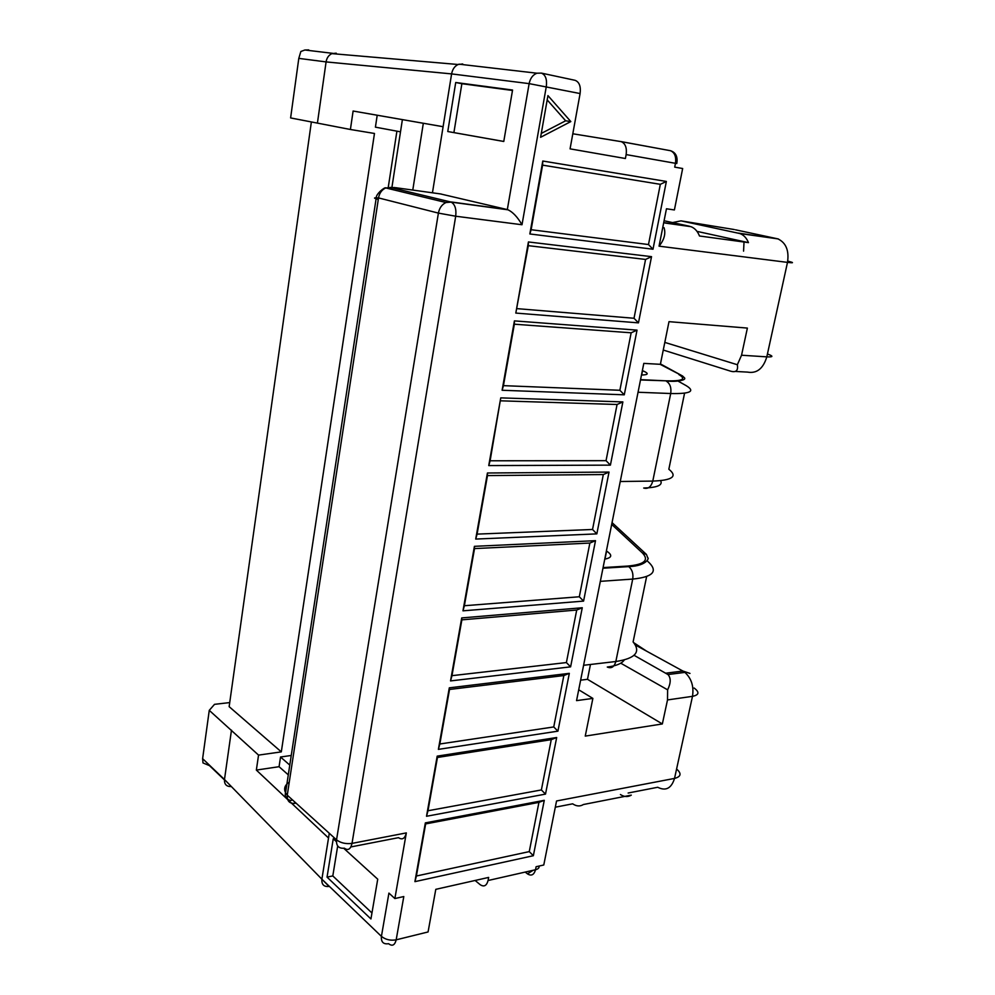 <?xml version="1.0" encoding="UTF-8"?>
<svg xmlns="http://www.w3.org/2000/svg" width="995" height="995" viewBox="0 0 995 995"><rect width="100%" height="100%" fill="white"/><g stroke="black" fill="none" stroke-linecap="round" stroke-linejoin="round"><path stroke-width="1.49" d="M574.762 80.247L541.392 73.108L536.914 73.207L541.392 73.108C545.546 74.836 547.175 79.314 546.305 86.565L522.002 224.746C517.587 217.146 512.935 212.171 508.072 209.821L507.326 209.584L529.141 83.63L580.097 93.555L570.073 148.852L625.395 158.516L626.141 154.586L675.468 163.317C676.351 156.762 674.709 152.571 670.53 150.718C675.816 152.484 677.906 156.75 676.762 163.541M787.741 261.113C794.134 262.717 794.06 263.14 787.493 262.382L659.051 246.163C664.237 239.783 665.891 233.626 664.038 227.668M620.756 663.192L667.633 689.833L667.508 699.933L662.347 723.95L585.247 736.101L592.871 698.403L576.553 700.629L643.802 363.386L660.381 364.319L669.001 321.659L747.382 328.089L741.549 355.227L737.357 364.73C738.315 370.538 736.076 372.69 730.653 371.185L663.267 350.041M619.873 390.276L631.153 332.803L637.036 330.129L624.275 394.816L502.114 390.264L503.445 385.65L619.873 390.276L624.275 394.816M311.373 121.937L229.148 706.661L281.311 751.872L258.551 755.106L209.261 710.355L214.522 704.336L229.721 702.582M592.535 529.477L477.09 534.116L475.709 539.066L596.838 533.88L609.027 472.078L603.318 474.553L592.535 529.477L596.838 533.88M477.09 534.116L487.475 475.585L603.318 474.553M528.295 245.666L515.808 313.077L528.42 241.959L528.295 245.666L645.568 259.434L634.014 318.263L517.114 308.649M329.283 833.275L328.524 838.001L256.349 770.08L258.551 755.106M288.289 774.856L279.073 766.697L256.349 770.08M609.027 472.078L487.426 472.998L487.475 475.585M544.277 800.328L425.35 822.877L414.915 881.645L533.357 855.712L529.265 851.608L416.395 876.01L425.649 823.922L538.929 802.38L544.277 800.328L533.357 855.712M414.915 881.645L416.395 876.01M475.112 880.463L480.15 884.654C483.98 887.204 486.617 885.824 488.072 880.513L488.657 877.416L435.798 889.331L428.074 931.954L396.184 939.827C390.438 940.81 385.525 939.653 381.421 936.37C380.961 942.016 383.361 944.466 388.622 943.708C392.279 946.556 394.791 945.262 396.184 939.827L403.796 896.545L394.878 898.547L388.921 893.1L381.421 936.37L321.882 879.194C321.509 884.567 323.885 886.993 329.022 886.445L322.766 880.053M224.435 779.893L209.485 765.628L203.005 762.941L202.619 758.663L209.261 710.355M231.35 786.535C226.537 786.759 224.248 784.421 224.484 779.508L231.474 730.143M604.773 559.115C612.037 557.747 612.646 555.073 606.589 551.081L606.403 550.969M539.079 866.048C539.377 867.827 538.183 869.058 535.509 869.742L536.106 866.72L543.78 864.991L556.553 800.975L674.535 778.413C671.414 788.388 665.804 791.336 657.72 787.269L628.144 793.027M462.974 610.83L474.416 546.33L474.528 548.581L589.861 543.059L579.314 596.764L464.379 605.731L462.974 610.83L583.58 601.104L595.507 540.671L589.861 543.059M474.528 548.581L464.379 605.731M500.759 400.823L617.074 404.492L606.042 460.673L490.112 460.784L500.759 397.876L622.87 401.918L617.074 404.492M294.408 801.659L295.055 803.388C289.533 803.749 286.933 801.012 287.269 795.179L285.565 792.741C283.6 788.587 284.831 785.067 289.259 782.157M529.265 851.608L538.929 802.38M551.255 739.658L556.678 737.519L545.509 794.109L541.379 789.943L551.255 739.658L437.439 757.469L427.987 810.751L541.379 789.943M378.287 199.46C374.083 198.303 373.399 197.756 376.234 197.831L378.523 197.918C379.431 193.067 381.844 189.734 385.749 187.931L394.542 187.533M392.428 187.906L390.45 189.075M440.337 193.901L507.326 209.584L450.486 201.873L445.971 202.52C441.942 204.448 439.417 207.967 438.397 213.104L455.698 216.226C456.506 209.062 455.001 204.361 451.17 202.109L390.139 187.358M572.809 133.778L621.241 141.651C625.382 143.516 627.024 147.832 626.141 154.586M620.432 794.532C624.238 796.983 627.857 797.182 631.29 795.129L583.418 804.52C580.01 806.609 576.428 806.373 572.66 803.823L555.309 807.194M308.736 49.899L304.88 49.999L300.838 51.504L298.798 58.382L290.615 117.932L350.402 129.487L353.113 111.03L377.204 115.233L375.413 127.161L400.512 131.837M336.235 53.183L331.895 53.618C328.711 55.111 326.77 57.872 326.086 61.914L317.417 123.106M553.742 726.947L439.84 743.986L438.385 749.372L557.921 731.163L569.327 673.341L563.842 675.555L553.742 726.947L557.921 731.163M439.84 743.986L449.516 689.46L563.842 675.555M281.311 751.872L374.468 133.467L350.402 129.487M371.956 912.987L332.803 875.923L327.044 877.117L333.25 838.785L336.385 841.633M343.735 848.3L377.727 879.194L370.936 918.957L327.044 877.117M645.568 259.434L651.526 256.66L638.467 322.865L634.014 318.263M432.452 192.806L451.606 73.904C452.464 69.339 454.615 66.205 458.073 64.501L462.712 63.978M332.803 875.923L337.691 845.961M566.391 662.571L451.966 675.667L450.536 680.916L570.608 666.849L582.274 607.746L576.714 610.034L566.391 662.571L570.608 666.849M450.536 680.916L461.717 617.92L461.867 619.848L576.714 610.034M461.867 619.848L451.966 675.667M279.073 766.697L280.528 757.008L291.249 755.466M396.905 131.166L388.075 188.49M443.098 126.713L377.204 115.233M443.098 126.701L353.113 111.03M503.781 141.452L447.775 131.527L503.769 141.477L512.562 90.035L455.722 82.498L461.867 83.717L453.907 132.584M512.487 90.458L461.867 83.717M402.39 119.624L391.943 187.209M391.744 188.515L391.607 189.349M412.776 190.07L423.323 123.268M350.887 846.932L398.522 837.666C402.291 840.203 404.903 838.623 406.333 832.902L394.878 898.547M665.008 222.805L690.928 226.661C694.759 228.129 697.607 231.238 699.485 235.989L748.464 242.631C746.586 238.004 743.725 234.982 739.882 233.539L681.003 220.865L672.533 222.582M641.476 375.028C648.715 374.854 649.076 373.399 642.559 370.675L642.36 370.588M667.633 689.833C670.916 683.08 671.04 677.981 667.981 674.548L634.051 655.295M675.468 163.317L674.709 167.123L682.657 168.516L674.399 209.957L666.463 208.776L659.051 246.163M545.509 794.109L426.519 816.273L427.987 810.751M503.445 385.65L514.353 324.196L631.153 332.803M280.528 757.008L289.781 765.08M447.775 131.527L455.722 82.498M449.516 689.46L449.305 687.831L569.327 673.341M461.717 617.92L582.274 607.746M592.871 698.403L578.717 689.784M633.79 642.72L646.551 651.128M579.314 596.764L583.58 601.104M328.524 838.001L321.882 879.194L224.484 779.508L202.619 758.663M638.467 322.865L515.808 313.077M651.526 256.66L528.42 241.959M648.491 244.546L652.994 249.223L529.837 233.962L542.785 161.028L666.364 181.451L660.319 184.324L648.491 244.546L531.131 229.721L529.837 233.962M652.994 249.223L666.364 181.451M622.87 401.918L610.408 465.138L488.744 465.573L500.759 397.876M449.305 687.831L438.385 749.372M556.678 737.519L437.191 756.138L426.519 816.273M502.114 390.264L514.415 320.887L637.036 330.129M474.416 546.33L595.507 540.671M475.709 539.066L487.426 472.998M540.596 137.298L570.831 121.577L547.947 95.607L540.596 137.298M437.191 756.138L437.439 757.469M743.576 251.138L744.011 242.021M741.188 234.086L740.715 233.439M735.504 229.808L777.903 238.875C786.05 242.78 789.246 250.616 787.493 262.382L766.809 356.857L741.549 355.227M542.785 161.028L542.586 165.133L660.319 184.324M542.586 165.133L531.131 229.721M425.35 822.877L425.649 823.922M570.831 121.577L565.658 120.793L547.188 99.91M565.658 120.793L541.28 133.429M292.169 799.632C291.348 802.268 283.563 798.065 285.565 792.741L376.247 197.831C375.899 193.851 385.14 186.625 385.749 187.931L445.971 202.52L451.17 202.109L508.072 209.821M575.135 80.334C579.326 82.038 580.981 86.453 580.097 93.555M662.347 723.95L587.485 679.311L580.632 680.17M590.458 664.486L587.485 679.311M514.353 324.196L514.415 320.887M689.485 226.238L665.356 221.027M488.744 465.573L490.112 460.784M610.408 465.138L606.042 460.673M748.464 242.631L696.997 231.375M664.809 342.404L737.357 364.73M694.137 688.03C699.672 692.197 699.124 694.97 692.495 696.338L674.535 778.413C681.09 776.697 681.774 773.563 676.588 769.011M684.572 393.174L668.839 469.242C677.831 476.394 672.471 480.336 652.782 481.082L670.705 393.522C690.443 393.945 695.58 391.309 686.14 385.625L678.03 381.085M767.431 354.009C773.575 356.185 773.376 357.143 766.809 356.857C763.215 368.66 756.785 373.734 747.531 372.105L735.243 371.433M660.095 364.294L682.545 375.973L684.672 378.038C686.015 380.227 677.234 381.508 671.662 381.309L666.327 381.16C670.07 383.61 671.525 387.727 670.705 393.522L638.044 392.254M336.534 839.855L287.269 795.179L378.523 197.918L438.397 213.104L336.534 839.855C340.7 842.989 345.862 844.17 352.019 843.387C350.626 849.245 348.088 850.849 344.394 848.2C338.735 848.71 336.111 845.937 336.534 839.855M603.082 567.598L627.82 566.055C644.549 564.513 649.362 560.11 642.26 552.822L611.689 524.402M646.638 576.54L633.106 641.924C641.19 651.961 635.444 658.491 615.843 661.513L632.721 579.078C652.359 577.088 657.944 571.715 649.436 562.971L647.136 560.807M583.605 665.282L615.843 661.513C614.263 666.961 611.415 668.802 607.273 667.036C616.291 665.879 621.962 663.528 624.288 659.959M488.072 880.513L535.509 869.742C534.029 874.928 531.355 876.309 527.462 873.859L525.211 872.08M778.376 238.962L738.427 233.116M620.569 141.489L670.53 150.718L621.241 141.651M620.246 481.505L652.782 481.082C651.103 486.928 648.081 489.241 643.69 488.035C657.359 487.6 663.006 485.15 660.618 480.672M395.512 187.669L441.295 194.037M681.003 220.865L734.31 229.546M298.798 58.382L326.086 61.914L451.606 73.904L529.141 83.63C530.273 78.257 532.86 74.787 536.914 73.207L458.956 64.165M406.333 832.902L352.019 843.387L455.698 216.226L522.002 224.746M678.876 374.568C686.774 379.232 682.309 381.309 665.506 380.811L640.556 379.642M666.153 673.155L682.868 671.028L635.382 645.009M642.26 552.822L646.414 554.414L612.049 522.611M533.146 870.277L527.462 873.859M665.506 380.811L640.494 379.953M600.333 581.354L632.721 579.078C633.492 573.692 632.173 569.538 628.753 566.615L627.82 566.055M689.995 673.416L682.868 671.028L684.896 672.384C691.488 678.453 694.012 686.438 692.495 696.338L667.508 699.933M660.456 363.921L681.077 375.177M304.88 49.999L332.703 53.332M331.895 53.618L458.073 64.501M664.971 223.017L690.928 226.661M739.882 233.539L777.903 238.875M602.958 568.232L628.753 566.615C648.093 565.944 649.001 556.802 647.919 558.207L646.414 554.414M641.688 375.028L642.559 370.675M604.985 559.09L606.589 551.081M667.981 674.548L684.896 672.384"/></g></svg>
